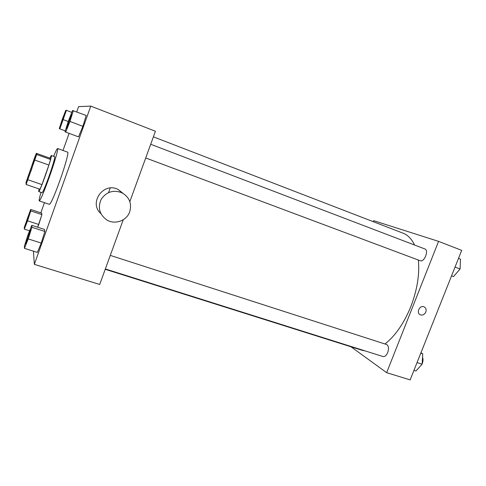 <?xml version="1.0" encoding="UTF-8"?>
<svg xmlns="http://www.w3.org/2000/svg" width="486" height="486" viewBox="0 0 486 486"><rect width="100%" height="100%" fill="white"/><g stroke="black" fill="none" stroke-linecap="round" stroke-linejoin="round"><path stroke-width="0.73" d="M31.426 169.821L26.669 181.91C25.886 182.232 35.496 154.779 35.909 155.52L31.426 169.821M36.687 154.505L36.341 153.309L34.463 158.053L26.031 182.505L26.104 184.492L36.687 154.505L50.556 159.463L49.845 158.138L36.341 153.309M27.975 179.796L41.96 184.619L39.998 189.248L26.104 184.492M41.96 184.619L48.898 165.064L34.925 160.107M50.556 159.463L48.898 165.064M39.056 188.92L38.686 191.551C39.573 193.051 52.944 154.864 51.316 155.484L49.803 158.126M51.316 155.484L54.711 156.705C54.961 158.144 53.059 164.699 49.007 176.369C45.301 186.63 42.999 192.079 42.1 192.717L38.686 191.551M53.618 156.31C55.775 151.128 57.105 148.528 57.609 148.522C58.599 148.394 54.614 162.288 49.311 177.159C43.898 192.122 40.551 200.044 39.257 200.918C38.868 200.597 39.451 197.735 41 192.341M57.609 148.522L67.712 152.191C68.897 152.142 65.112 166.036 59.808 180.828C54.389 195.706 50.933 203.543 49.444 204.351L39.257 200.918M27.562 220.832L38.783 224.496L37.677 227.223L41.893 214.599L41.626 213.087L30.654 209.448L24.3 227.381L24.312 229.106L27.562 220.832L30.758 210.918L30.654 209.448M33.425 251.165L34.342 264.366L90.779 106.106L78.604 106.616L76.745 111.847M69.097 133.358L63.01 150.484M44.463 202.668L40.848 212.832M24.446 248.352L37.367 252.404L41.243 243.073L44.827 231.464L44.475 229.435L31.784 225.31L28.067 234.641L24.428 246.038L24.446 248.352L28.224 238.93L31.924 227.284L31.784 225.31M65.725 132.101L78.544 136.882L82.863 126.33L86.18 115.468L72.536 110.522L68.392 121.026L65.015 131.712L65.725 132.101L69.941 121.445L73.374 110.553M123.25 219.739L99.709 284.462L34.342 264.366M110.213 188.021L108.572 192.565M129.835 201.641L155.435 131.25L90.779 106.106M100.851 213.573C88.355 202.777 103.706 181.509 118.177 189.528L123.067 193.361M129.719 211.799C126.761 220.693 115.024 224.988 106.932 220.018C99.484 214.678 97.565 207.777 101.179 199.321C106.446 191.745 113.39 189.57 122.016 192.796C129.428 197.225 131.998 203.561 129.719 211.799M418.367 260.046C419.704 274.444 417.188 289.966 410.822 306.617C403.988 323.318 395.373 335.777 384.985 343.997M365.332 350.971L362.106 350.291L105.225 269.299M153.4 136.845L403.113 233.201C407.882 235.048 411.691 238.984 414.54 245.017M145.715 157.962L420.183 260.727C424.242 262.604 429.168 250.254 424.867 248.96L150.696 144.275M110.279 255.393L386.589 344.513C388.648 345.734 389.025 348.395 387.731 352.496C386.388 355.509 384.815 356.858 383.004 356.548L105.347 268.952M351.032 346.797L386.656 372.671L438.566 241.366L373.691 220.668L373.297 221.695M438.566 241.366L461.7 250.363L410.154 379.894L386.656 372.671M425.797 312.079C424.497 314.618 422.668 315.523 420.323 314.807C415.852 312.996 419.783 304.71 424.096 306.86C425.973 307.942 426.544 309.679 425.797 312.079C424.491 314.618 422.668 315.523 420.323 314.807C415.852 312.996 419.783 304.71 424.096 306.86C425.973 307.942 426.544 309.679 425.797 312.079M451.561 275.841L453.529 276.57L460.072 268.977L460.479 259.111L458.523 258.358M460.072 268.977L455.054 267.075M459.841 269.244L456.397 273.241M460.297 263.527L460.09 268.618M413.951 370.368L415.931 370.988L422.121 364.208L422.759 353.851L420.961 352.745M422.121 364.208L417.043 362.592M422.759 353.851L420.779 353.207M422.547 357.289C423.233 359.099 423.148 361.171 422.285 363.504L422.146 363.838M421.769 364.591L419.503 367.082M71.661 114.095L69.607 121.354L66.618 128.34C65.932 128.45 71.217 113.578 71.661 114.095L69.577 121.342L66.631 128.353M78.544 136.882L82.863 126.33L69.941 121.445M82.863 126.33L86.18 115.468M62.257 119.374L59.304 128.583L59.833 128.875L66.406 110.328L65.78 110.304L62.257 119.374M64.984 113.378L63.162 119.617L60.641 125.655C60.118 125.777 64.662 112.952 64.984 113.378L63.137 119.611L60.653 125.661M65.27 130.898L59.833 128.875M68.24 121.512L63.411 119.684M71.8 112.388L66.406 110.328M30.563 229.684L28.188 238L25.679 243.82C25.023 243.948 30.108 229.179 30.551 229.671L28.158 237.988L25.679 243.82M37.367 252.404L41.243 243.073L28.224 238.93M41.243 243.073L44.827 231.464L31.924 227.284M44.827 231.464L44.475 229.435M29.597 213.129L27.538 220.146L25.381 225.297M29.597 230.807L24.312 229.106M38.783 224.496L41.893 214.599L30.758 210.918M41.893 214.599L41.626 213.087M27.514 220.134L25.369 225.297C24.865 225.431 29.275 212.71 29.591 213.123L27.514 220.134M118.177 189.528L122.016 192.796"/></g></svg>
